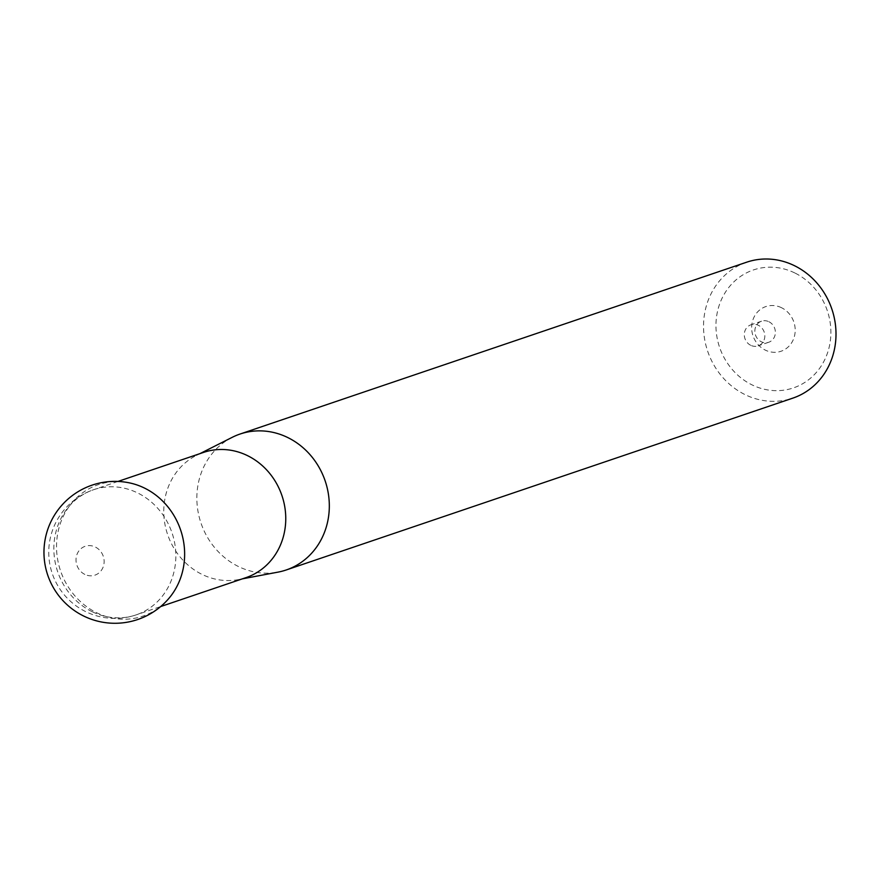 <?xml version="1.0" encoding="UTF-8"?>
<svg xmlns="http://www.w3.org/2000/svg" width="880" height="880" viewBox="0 0 880 880"><rect width="100%" height="100%" fill="white"/><g stroke="black" fill="none" stroke-linecap="round" stroke-linejoin="round"><path stroke-width="0.66" stroke-dasharray="4.4 3.3" d="M84.843 574.409A15.235 13.926 71.3 0 1 77.022 554.334A15.235 13.926 71.3 0 1 95.304 547.019A15.235 13.926 71.3 0 1 103.125 567.094A15.235 13.926 71.3 0 1 84.843 574.409M246.004 577.621A66.099 60.39 71.3 0 1 238.502 579.59A66.099 60.39 71.3 0 1 202.081 574.42A66.099 60.39 71.3 0 1 163.845 514.789A66.099 60.39 71.3 0 1 196.383 455.422A66.099 60.39 71.3 0 1 203.533 452.419M781.517 307.714A23.595 21.549 -108.7 0 0 751.872 330.968A23.595 21.549 -108.7 0 0 786.885 348.073A23.595 21.549 -108.7 0 0 781.517 307.714M794.794 272.954A62.282 56.892 -108.7 0 0 716.54 334.323A62.282 56.892 -108.7 0 0 808.94 379.489A62.282 56.892 -108.7 0 0 794.794 272.954M746.713 262.185A71.775 65.571 -108.7 0 0 707.674 351.219A71.775 65.571 -108.7 0 0 792.825 398.134M232.265 437.305A71.775 65.571 -108.7 0 0 196.933 501.776A71.775 65.571 -108.7 0 0 238.458 566.522A71.775 65.571 -108.7 0 0 277.992 572.132M750.75 345.312A11.132 10.164 71.3 0 1 744.293 334.565A11.132 10.164 71.3 0 1 750.992 324.775A11.132 10.164 71.3 0 1 758.384 325.314A11.132 10.164 71.3 0 1 764.83 336.061A11.132 10.164 71.3 0 1 758.142 345.851A11.132 10.164 71.3 0 1 750.75 345.312M768.933 321.739A11.132 10.164 71.3 0 1 775.379 332.486A11.132 10.164 71.3 0 1 768.68 342.276A11.132 10.164 71.3 0 1 755.48 335.005A11.132 10.164 71.3 0 1 761.541 321.2A11.132 10.164 71.3 0 1 768.933 321.739M129.855 482.966A69.41 63.415 -108.7 0 0 58.729 528.88A69.41 63.415 -108.7 0 0 96.767 612.788A69.41 63.415 -108.7 0 0 168.784 598.51M92.169 611.71A66.099 60.39 71.3 0 1 53.856 547.866A66.099 60.39 71.3 0 1 93.61 489.709A66.099 60.39 71.3 0 1 172.04 532.906A66.099 60.39 71.3 0 1 136.081 614.9A66.099 60.39 71.3 0 1 92.169 611.71M117.986 481.437L93.61 489.709A66.099 66.099 0 0 0 85.822 611.688A66.099 66.099 0 0 0 136.081 614.9L160.666 606.562M238.502 579.59L242.319 578.864M196.383 455.422L199.859 453.673M761.541 321.2L750.992 324.775M768.68 342.276L758.142 345.851"/><path stroke-width="1.32" d="M117.986 481.437L203.533 452.419A66.099 60.39 71.3 0 1 281.952 495.627A66.099 60.39 71.3 0 1 246.004 577.621L160.666 606.562M242.319 578.864L277.992 572.132A71.775 65.571 -108.7 0 0 286.143 569.998L792.825 398.134A71.775 65.571 -108.7 0 0 836 334.983A71.775 65.571 -108.7 0 0 794.398 265.661A71.775 65.571 -108.7 0 0 746.713 262.185L240.031 434.049A71.775 65.571 -108.7 0 0 232.265 437.305L199.859 453.673M286.143 569.998A71.775 65.571 -108.7 0 0 329.318 506.847A71.775 65.571 -108.7 0 0 287.716 437.525A71.775 65.571 -108.7 0 0 240.031 434.049M129.899 482.977A70.95 70.95 0 0 0 57.838 594.473A70.95 70.95 0 0 0 168.784 598.51A69.41 63.415 -108.7 0 0 180.686 530.178A69.41 63.415 -108.7 0 0 129.855 482.966"/></g></svg>
